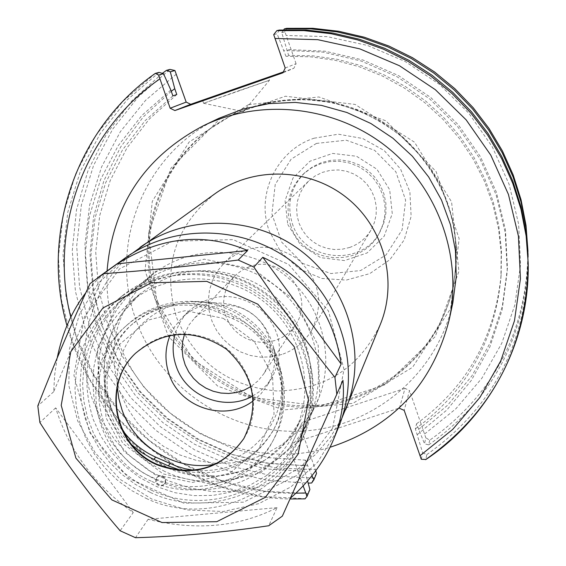 <?xml version="1.0" encoding="UTF-8"?>
<svg xmlns="http://www.w3.org/2000/svg" width="566" height="566" viewBox="0 0 566 566"><rect width="100%" height="100%" fill="white"/><g stroke="black" fill="none" stroke-linecap="round" stroke-linejoin="round"><path stroke-width="0.42" stroke-dasharray="2.83 2.12" d="M249.535 266.678L242.333 269.982L235.017 275.592L229.555 282.314L226.216 288.858L224.193 295.933L223.549 303.277L224.306 310.621L226.442 317.71L229.874 324.29L234.487 330.12L240.104 334.994L246.528 338.737L253.526 341.213L260.855 342.331L268.249 342.055L275.437 340.392C283.856 337.478 290.528 332.32 295.438 324.905C316.09 296.209 282.604 253.653 249.535 266.678M184.537 334.053L189.143 324.735L195.044 317.561L202.069 311.979L211.528 307.458L219.127 305.626L226.959 305.166L234.77 306.086L242.326 308.357L249.38 311.923L255.719 316.656L261.138 322.415L265.468 329.016L268.574 336.246L270.357 343.895L270.767 351.705L269.791 359.438L267.463 366.853L263.848 373.716L258.124 380.791L251.049 386.507M281.875 354.457L271.524 356.828L260.891 357.174L250.356 355.476L240.324 351.811L231.147 346.314L223.181 339.175L216.7 330.671L211.96 321.106L209.13 310.84L208.323 300.242L209.561 289.714L212.809 279.632L217.945 270.385L224.787 262.306C247.979 243.408 272.26 242.319 297.638 259.03C319.804 279.809 324.403 303.68 311.434 330.636C304.444 342.105 294.589 350.05 281.875 354.457M349.54 247.491C358.724 244.264 365.841 238.498 370.907 230.185L374.31 222.785L376.128 214.832L376.284 206.661L374.763 198.616L371.636 191.039L367.023 184.247L361.122 178.531L354.189 174.13L346.512 171.222L338.411 169.949L330.233 170.345L322.323 172.397L315.014 176.019L308.611 181.056L303.652 186.907L299.909 193.6L297.539 200.888L296.605 208.5L297.164 216.162L299.173 223.577L302.562 230.482L307.218 236.616L312.948 241.753L319.557 245.708L326.794 248.325L334.386 249.521L342.069 249.238L349.54 247.491M252.846 395.91L259.235 391.771L263.586 388.078L267.506 383.932L271.984 377.777C285.13 351.627 280.849 328.322 259.129 307.862C234.168 291.511 210.51 292.778 188.145 311.661L184.36 315.934L180.087 322.224L176.776 329.079L174.972 334.499M253.257 400.778L260.742 394.085L266.827 386.09C273.739 374.621 276.144 362.198 274.022 348.812C266.183 318.863 246.783 303.567 215.837 302.923C202.331 303.984 190.806 309.213 181.261 318.616L174.908 326.391L170.14 335.235M107.066 270.98C106.026 293.796 109.323 315.984 116.964 337.548C145.49 422.335 244.668 473.615 330.042 447.26M452.85 302.704C437.836 373.61 373.376 427.655 301.685 431.094C229.987 434.808 160.157 388.035 136.151 320.335C107.646 244.597 144.655 152.282 218.985 118.273M214.96 193.742C174.809 226.414 161.989 267.647 176.514 317.441C195.178 362.042 228.572 386.55 276.689 390.972C325.04 390.059 359.608 367.808 380.402 324.212M132.635 253.066C90.044 287.563 73.764 349.038 92.838 400.558L102.234 421.189L114.912 440.03L130.513 456.557L148.61 470.311L168.703 480.93L190.24 488.097L212.625 491.628L235.23 491.401L257.438 487.418L278.628 479.777L298.197 468.683L315.587 454.434L330.296 437.412L341.906 418.097M119.808 391.538L127.209 407.817L137.213 422.682L149.53 435.714L163.829 446.546L179.698 454.887L196.706 460.498L214.373 463.214L232.202 462.967L249.698 459.741L266.36 453.628L281.726 444.791L295.36 433.478L306.85 419.986L315.878 404.711C336.784 361.582 323.526 305.477 284.889 275.196C246.436 244.689 188.782 244.866 151.723 275.253C116.646 307.119 106.005 345.883 119.808 391.538M93.128 419.222L101.038 436.556L111.707 452.39L124.845 466.278L140.085 477.831L157.001 486.732L175.12 492.724L193.94 495.646L212.936 495.399L231.579 491.988L249.33 485.508L265.702 476.119L280.212 464.085L292.452 449.737L302.067 433.478C324.325 387.568 310.147 327.756 268.921 295.445C227.893 262.886 166.418 263.041 126.968 295.388C89.633 329.313 78.356 370.588 93.128 419.222M215.073 464.297C257.664 457.894 288.844 414.086 280.644 371.324C274.397 330.374 233.673 298.261 192.405 301.735C148.908 303.723 113.575 344.262 117.275 387.172M283.318 71.96L293.881 68.267L282.908 72.816M285.2 68.019L296.075 63.682L293.881 68.267M296.075 63.682L284.917 31.852L286.736 28.335M421.295 459.274L422.646 452.807L415.359 428.83L416.555 423.778L424.528 443.836L425.802 437.737L409.543 390.597L404.174 410.343M399.455 408.015L405.037 388.375L409.543 390.597M405.037 388.375L302.4 422.179L289.764 447.883L302.4 422.179M300.242 426.566L315.757 470.756M157.964 302.315C180.229 365.275 244.986 408.85 311.654 405.645C378.321 402.688 438.501 352.837 453.076 287.089C463.823 225.48 445.315 173.896 397.551 132.338C351.578 96.107 285.957 89.081 234.119 114.417C165.583 146.58 131.637 232.088 157.964 302.315M422.646 452.807L426.785 454.625L425.816 459.479M303.15 485.883L289.764 447.883M292.021 443.291L399.072 408.143M311.937 475.737L305.407 460.137L302.987 465.563L307.593 480.958M316.543 473.381L313.684 478.058L272.529 475.964L232.421 466.455L194.662 449.885L160.489 426.792L131.015 397.948L107.207 364.285L89.853 326.893L79.558 286.997L76.686 245.892L81.377 204.942L93.524 165.52L112.783 128.97L138.536 96.553L169.963 69.406M311.64 483.003L313.684 478.058M162.343 73.361L131.666 101.024L106.656 133.746L88.084 170.408L76.509 209.781L72.264 250.568L75.441 291.448L85.883 331.096L103.231 368.261L126.911 401.768L156.152 430.563L190.02 453.734L227.447 470.551L267.251 480.456L308.173 483.116M527.979 251.382C526.776 331.471 493.998 394.431 429.658 440.256L425.802 437.737M429.658 440.256L428.738 444.855L424.528 443.836M287.754 224.44L300.475 244.767L320.703 257.657L344.489 260.579L367.15 252.924L384.208 236.178L392.266 213.623L389.677 189.716L376.928 169.227L356.552 156.266L332.631 153.414L309.927 161.218L292.962 178.092L285.066 200.654L287.754 224.44M156.817 301.791L193.622 360.209L251.849 397.382L320.285 406.119L385.722 384.533L435.268 336.551L458.906 271.376L451.576 201.906L414.489 142.186L355.066 104.413L285.42 96.227L219.679 119.108L170.946 168.144L148.646 233.348L156.817 301.791M284.917 31.852L281.741 32.63L288.61 55.362L285.95 56.296L277.078 33.783L273.711 34.611M155.31 73.396L122.617 101.654L95.838 135.401L75.837 173.444L63.236 214.464L58.39 257.063L61.418 299.824L72.165 341.333L90.249 380.232L115.04 415.253L145.724 445.272L181.283 469.306L220.57 486.569L262.306 496.481L305.131 498.696L307.288 493.488L309.885 489.505M159.011 72.391L126.635 100.366L100.118 133.781L80.301 171.441L67.814 212.059L63.01 254.247L65.996 296.591L76.629 337.69L94.529 376.206L119.072 410.888L149.445 440.61L184.657 464.403L223.563 481.496L264.888 491.302L307.288 493.488M428.738 444.855C492.809 399.348 525.913 336.756 528.064 257.091M426.785 454.625C493.099 407.47 526.882 342.614 528.135 260.056M170.819 90.008L141.875 115.443L118.188 145.695L100.515 179.719L89.4 216.368L85.155 254.403L87.893 292.572L97.479 329.638L113.568 364.398L135.628 395.733L162.923 422.639L194.577 444.253L229.577 459.875L266.777 468.988L304.996 471.28M279.335 30.055L277.078 33.783M281.741 32.63L283.693 29.842M240.5 90.121L203.626 103.295L269.487 80.231L240.5 90.121M418.529 429.481L447.664 405.199L471.874 375.923L490.319 342.586L502.325 306.298L507.44 268.284L505.459 229.824L496.389 192.249L480.534 156.874L458.41 124.923L430.783 97.529L398.606 75.646L363.004 60.038L325.224 51.223L286.58 49.504M171.272 91.289L143.396 116.801L120.714 146.905L103.946 180.575L93.595 216.693L89.952 254.063L93.093 291.483L102.892 327.742L118.994 361.695L140.877 392.259L167.826 418.486L198.991 439.527L233.376 454.724L269.897 463.582L307.402 465.797M416.555 423.778C466.872 386.988 495.073 337.202 501.158 274.432L501.455 250.052L498.802 225.756L493.234 201.899L484.829 178.842L473.692 156.909L459.995 136.448L443.928 117.749L425.738 101.095L405.68 86.732L384.059 74.875L361.193 65.706L337.428 59.338L313.118 55.878L288.61 55.362M176.797 94.522L149.339 119.009L126.897 148.044L110.179 180.632L99.687 215.674L95.725 252.019L98.385 288.483L107.547 323.894L122.886 357.118L143.906 387.094L169.906 412.883L200.067 433.655L233.418 448.753L268.914 457.682L305.407 460.137M415.359 428.83C466.243 391.644 494.755 341.312 500.91 277.842L501.207 253.193L498.526 228.629L492.901 204.503L484.397 181.177L473.134 159.004L459.281 138.302L443.029 119.391L424.627 102.552L404.343 88.027L382.475 76.035L359.353 66.76L335.32 60.321L310.734 56.819L285.95 56.296M172.892 95.887L145.137 120.65L122.447 150.004L105.552 182.952L94.954 218.384L90.956 255.132L93.652 291.999L102.927 327.799L118.443 361.384L139.696 391.686L165.987 417.758L196.48 438.763L230.199 454.031L266.084 463.066L302.987 465.563M417.361 434.589L446.815 410.053L471.301 380.451L489.944 346.753L502.092 310.069L507.263 271.623L505.254 232.739L496.092 194.739L480.053 158.961L457.675 126.657L429.728 98.951L397.183 76.813L361.179 61.022L322.974 52.114L283.891 50.374M292.353 223.577C303.864 261.952 362.325 267.336 380.175 231.48L383.967 222.608L385.906 213.134L385.913 203.456L383.974 193.954L380.175 185.011L374.657 177.002L367.659 170.246L359.452 165.01L350.375 161.515L340.803 159.902L331.11 160.235L321.693 162.492L312.941 166.588L305.194 172.347C290.747 186.851 286.467 203.93 292.353 223.577M290.662 225.417C302.258 264.067 361.143 269.501 379.121 233.376L382.949 224.44L384.901 214.903L384.901 205.154L382.949 195.581L379.121 186.575L373.567 178.502L366.513 171.696L358.25 166.425L349.102 162.909L339.459 161.282L329.695 161.614L320.207 163.892L311.392 168.01L303.588 173.812C289.042 188.421 284.733 205.621 290.662 225.417M164.883 471.506L150.74 463.872L137.821 454.314L126.388 443.022L116.681 430.231L108.898 416.208L103.217 401.244L99.75 385.651L98.576 369.761L99.729 353.892L103.189 338.397L108.884 323.589L116.702 309.793L126.487 297.299L138.033 286.382C176.422 254.912 236.185 254.75 276.067 286.389C316.132 317.795 329.9 375.951 308.244 420.616C284.465 472.667 216.976 496.248 164.883 471.506M151.447 490.198C205.479 515.881 275.465 491.5 300.114 437.539C322.563 391.24 308.258 330.905 266.664 298.303C225.268 265.454 163.263 265.61 123.466 298.232L111.502 309.552L101.364 322.5L93.263 336.805L87.369 352.151L83.796 368.225L82.615 384.668L83.846 401.153L87.454 417.319L93.355 432.834L101.434 447.373L111.509 460.639L123.374 472.355L136.781 482.274L151.447 490.198M332.589 428.214L296.641 475.539L243.543 502.198L183.809 503.181L129.076 478.475L89.916 432.933L73.941 375.329L84.412 316.811L119.532 268.907L172.566 241.25L233.036 239.609L288.759 264.485L328.421 310.911L344.022 369.435L332.589 428.214M162.923 475.978L165.52 478.61L165.633 482.239L163.44 484.779L161.317 485.359L159.124 484.963L156.648 482.748L156.018 480.619L156.386 478.461L157.553 476.798L159.166 475.822L161.055 475.532L162.923 475.978M162.492 476.586L165.088 479.218L165.201 482.855L163.001 485.395L160.878 485.982L158.685 485.578L156.86 484.277L155.77 482.331L155.94 479.069L157.107 477.407L158.728 476.423L160.617 476.14L162.492 476.586M156.803 480.223L143.248 472.914L130.845 463.766L119.858 452.97L110.504 440.744L102.991 427.344L97.458 413.038L94.034 398.117L92.789 382.906L93.751 367.695L96.913 352.823L102.213 338.588L109.542 325.287L118.754 313.21L129.656 302.612C166.623 271.397 225.063 270.852 263.961 301.735C303.058 332.362 316.153 389.323 294.419 432.544C271.001 481.871 206.59 503.853 156.803 480.223M150.436 492.512C205.875 518.888 277.722 493.665 302.732 438.141C325.365 390.858 310.649 329.483 268.277 296.266C226.096 262.801 162.98 262.801 122.27 295.827L109.946 307.373L99.489 320.604L91.126 335.235L85.02 350.948L81.306 367.412L80.039 384.264L81.256 401.167L84.921 417.743L90.942 433.662L99.199 448.583L109.514 462.196L121.662 474.216L135.401 484.39L150.436 492.512M146.198 498.42C202.26 525.099 274.913 499.615 300.206 443.482C323.087 395.669 308.201 333.593 265.334 299.994C222.664 266.147 158.834 266.14 117.671 299.534L105.205 311.201L94.635 324.58L86.181 339.374L80.011 355.264L76.261 371.912L74.988 388.955L76.219 406.041L79.926 422.809L86.018 438.905L94.373 453.989L104.809 467.757L117.098 479.911L130.994 490.206L146.198 498.42M122.61 430.316C98.378 398.273 102.885 349.611 132.847 323.611C158.777 302.329 187.693 297.985 219.58 310.585L234.133 317.101C276.788 335.001 296.11 390.894 273.456 429.948C255.273 459.585 228.671 473.02 193.65 470.268M131.836 444.848C96.8 414.298 96.17 355.087 131.015 325.252C157.065 303.878 186.108 299.52 218.143 312.17L232.768 318.722C275.628 336.706 295.042 392.861 272.288 432.099C251.007 465.549 220.683 478.348 181.304 470.488M154.327 478.242C93.871 453.5 78.603 365.141 128.376 323.886C160.723 294.879 213.502 293.662 248.439 321.424C283.58 348.918 294.695 400.53 274.022 438.749C252.627 480.534 197.258 498.561 154.327 478.242M151.964 481.475C195.171 501.922 250.887 483.796 272.416 441.749C293.216 403.296 282.024 351.352 246.656 323.674C211.5 295.735 158.381 296.959 125.836 326.15C75.745 367.659 91.126 456.571 151.964 481.475M223.237 318.318L254.438 341.645L272.571 375.944L274.043 414.298L258.648 449.05L229.541 473.325L192.546 482.43L154.95 474.648L124.088 451.562L105.984 417.673L104.208 379.581L119.207 344.765L148.108 320.123L185.252 310.649L223.237 318.318M243.925 438.424L244.045 438.218C265.213 404.994 249.139 355.469 211.875 339.869C183.49 328.782 158.155 333.133 135.875 352.922L135.713 353.085M57.237 357.868L54.711 374.593L53.664 391.778L104.278 273.399L90.015 283.623M53.664 391.778L37.816 405.914M104.278 273.399L94.635 282.455L85.869 292.672M338.709 426.806L336.827 431.214L317.653 462.132L291.044 486.817L258.853 503.641L223.294 511.501L186.78 509.931L151.759 499.063L120.579 479.65L95.314 452.998L77.662 420.878L68.826 385.432L69.434 349.031L79.509 314.144L98.413 283.149L124.909 258.202M342.961 380.331L290.344 498.243M290.238 498.335L282.342 516.142M277.071 507.645L148.108 519.312C195.751 531.014 238.739 527.123 277.071 507.645L268.737 525.75M148.108 519.312L135.486 537.7M133.243 512.591L55.659 407.86C68.96 450.479 94.819 485.395 133.243 512.591L120.119 530.752M55.659 407.86L39.889 422.526M453.076 287.089L456.012 267.216L456.274 246.069L453.614 225.035L448.088 204.517L439.789 184.905L428.872 166.581L415.536 149.898L400.042 135.182L382.687 122.702L358.823 110.603L332.157 102.531L304.55 99.347L276.894 101.137L250.101 107.83L233.22 114.863C164.48 147.118 130.428 232.888 156.839 303.326C179.174 366.478 244.13 410.187 311.003 406.975C377.869 404.011 438.24 354.012 452.857 288.066C463.321 230.065 447.126 180.306 404.265 138.783C358.023 101.038 306.638 90.716 250.108 107.823L234.119 114.417M248.531 104.632L318.863 96.963L385.941 120.834L436.089 171.505L459.146 238.64L450.628 308.562L412.579 367.284L352.873 403.339L283.403 409.961L217.698 386.118L168.385 336.529L145.009 270.718L152.289 201.355L189.115 142.024L248.531 104.632M176.344 74.111L145.639 100.26L120.431 131.588L101.555 166.991L89.598 205.232L84.921 244.986L87.638 284.917L97.614 323.681L114.474 359.997L137.644 392.67L166.347 420.63L199.621 442.937L236.376 458.87L275.394 467.884L315.382 469.653M424.613 433.995L455.835 408.829L481.878 378.23L501.801 343.201L514.862 304.94L520.557 264.754L518.626 224.058L509.11 184.29L492.3 146.87L468.775 113.143L439.372 84.334L405.122 61.482L367.277 45.386L327.183 36.627L286.283 35.481M295.884 493.198C192.122 494.917 94.105 418.253 70.771 317.137M314.088 138.203L338.348 134.206L362.636 138.479L384.194 150.549L400.565 169.05L409.89 191.874L411.135 216.424L404.188 239.92L389.854 259.716L369.775 273.619L346.222 280.099L321.821 278.465L299.28 268.914L281.097 252.514L269.282 231.084C255.613 194.548 276.781 150.231 314.088 138.203M316.436 143.41L291.087 159.216L275.218 184.445L271.913 214.061L281.776 242.234L302.817 263.452L330.933 273.555L360.606 270.555L386.012 254.99L402.101 229.874L405.624 200.152L395.825 171.739L374.628 150.33L346.272 140.212L316.436 143.41M254.092 269.501L204.305 259.178L155.501 271.397L117.417 303.546L97.501 349.088L99.496 398.966L122.879 443.433L163.015 473.876L212.123 484.369L260.657 472.794L299.081 441.268L319.691 395.86L318.219 345.522L294.801 300.355L254.092 269.501M248.891 279.908C209.314 263.89 172.955 268.624 139.823 294.101L129.19 304.437L120.204 316.21L113.051 329.171L107.88 343.053L104.795 357.549L103.847 372.371L105.05 387.208L108.382 401.747L113.766 415.692L121.089 428.759L130.194 440.673L140.899 451.194L152.983 460.101L166.192 467.226C214.712 490.234 277.496 468.768 300.32 420.672C326.532 371.041 301.742 302.555 248.891 279.908M234.133 317.101L232.768 318.722M219.58 310.585L218.143 312.17M234.091 276.526L193.989 318.623M295.438 324.905L263.848 373.716M311.434 330.636L370.907 230.185M224.787 262.306L308.611 181.056M188.145 311.661L181.261 318.616M271.984 377.777L266.827 386.09M151.723 275.253L126.968 295.388M315.878 404.711L302.067 433.478M215.837 302.923L192.405 301.735M274.022 348.812L280.644 371.324M66.958 325.591C93.362 423.821 188.301 497.627 290.018 498.971M203.64 103.295L243.486 111.594L269.487 80.231L268.517 77.457M203.626 103.295L202.656 100.522M501.158 274.432L500.91 277.842M305.194 172.347L303.588 173.812M380.175 231.48L379.121 233.376M300.114 437.539L308.244 420.616M123.466 298.232L138.033 286.382M164.635 483.944L165.067 483.329M156.478 478.114L156.924 477.506M129.656 302.612L139.823 294.101L121.973 313.614L109.875 337.103L104.314 362.99L105.594 389.337L113.455 414.439L127.371 436.881L146.445 455.234L168.109 467.757L192.037 474.839L216.856 476.091L241.972 471.145L265.702 459.684L285.589 442.492L300.32 420.672L294.419 432.544M122.27 295.827L117.671 299.534M302.732 438.141L300.206 443.482M131.015 325.252L132.847 323.611M272.288 432.099L273.456 429.948M128.376 323.886L125.836 326.15M274.022 438.749L272.416 441.749M244.045 438.218L243.797 438.629"/><path stroke-width="0.85" d="M251.049 386.507L244.109 390.151L236.609 392.5L228.798 393.476L220.91 393.059L213.198 391.255L205.904 388.127L199.26 383.776L193.48 378.329L188.74 371.968L185.188 364.893L182.945 357.316L182.075 349.491L182.613 341.652L184.537 334.053M174.972 334.499C172.163 345.147 172.573 355.717 176.21 366.216C186.122 396.681 225.41 411.942 252.846 395.91M170.14 335.235C164.954 348.04 164.607 361.051 169.107 374.26C179.931 408.015 225.643 422.484 253.257 400.778M330.042 447.26C393.073 426.658 432.834 384.003 449.319 319.274C462.733 256.334 437.702 187.113 386.33 146.566C334.923 106.061 261.775 97.861 203.696 125.567C144.74 156.598 112.535 205.069 107.066 270.98M203.696 125.567L218.985 118.273L243.38 108.948L269.027 103.613L295.268 102.411L321.446 105.389L346.873 112.485L370.907 123.515L392.917 138.217L412.338 156.195L428.674 176.988L441.501 200.067L450.501 224.829L455.446 250.632L456.231 276.809L452.85 302.704L449.319 319.274M341.906 418.097L380.402 324.212C398.216 280.694 383.889 226.924 346.265 197.371C308.753 167.67 253.129 166.27 214.96 193.742L132.635 253.066M345.628 409.784C367.674 355.964 349.767 289.169 302.902 252.358C256.179 215.363 187.049 213.524 139.859 247.505M117.275 387.172L118.818 398.542L121.931 409.614C134.673 447.041 176.394 471.563 215.073 464.297M170.154 108.233L158.643 75.073L163.532 73.707L170.819 90.008L172.892 95.887L176.797 94.522L174.752 88.706L170.309 71.811L174.922 70.524L186.179 102.099L170.154 108.233L174.887 110.554L190.7 104.314L186.179 102.099M190.7 104.314L283.318 71.96M399.072 408.143L404.174 410.343L421.295 459.274L425.816 459.479C492.795 411.871 526.918 346.371 528.184 262.992L526.139 235.98L520.982 209.321L512.768 183.37L501.596 158.494L487.623 135.019L471.025 113.278L452.036 93.567L430.896 76.155L407.909 61.277L383.387 49.15L357.655 39.917L331.082 33.712L304.02 30.606L276.845 30.642L273.711 34.611L285.2 68.019L282.908 72.816L174.887 110.554M305.131 498.696L307.027 496.417L303.15 485.883M158.643 75.073L155.31 73.396L159.011 72.391L163.532 73.707M307.593 480.958L309.885 489.505L307.027 496.417M315.757 470.756L316.543 473.381L313.847 479.911L311.937 475.737M170.309 71.811L166.454 70.361L169.963 69.406L174.922 70.524M166.454 70.361L162.343 73.361M308.173 483.116L311.64 483.003L313.847 479.911M527.979 251.382L526.019 225.431L521.067 199.826L513.178 174.908L502.459 151.023L489.052 128.496L473.126 107.625L454.894 88.706L434.617 72.002L412.557 57.732L389.019 46.087L364.327 37.229L338.815 31.279L312.835 28.3L286.721 28.335L312.821 28.3L338.801 31.279L364.313 37.236L389.005 46.087L412.543 57.732L434.61 72.009L454.894 88.721L473.119 107.639L489.052 128.51L502.459 151.037L513.178 174.929L521.067 199.84L526.019 225.438L528.028 254.162L526.047 227.964L521.045 202.112L513.079 176.946L502.254 152.827L488.713 130.067L472.624 108.99L454.208 89.881L433.719 73L411.432 58.581L387.66 46.822L362.721 37.872L336.954 31.859L310.713 28.852L284.358 28.887L286.721 28.335M528.064 257.091L528.028 254.162M425.66 459.663C489.71 417.284 529.96 341.164 528.184 262.992L526.111 233.319L521.003 206.93L512.874 181.24L501.816 156.612L487.984 133.378L471.556 111.856L452.758 92.343L431.837 75.108L409.077 60.385L384.802 48.372L359.339 39.238L333.027 33.097L306.241 30.026L279.335 30.055L276.845 30.642M283.693 29.842L284.358 28.887M239.545 87.39L268.517 77.457L202.656 100.522L239.545 87.39M174.752 88.706L171.272 91.289M193.65 470.268L185.004 468.705L176.564 466.228L155.629 457.123C142.314 451.031 131.305 442.096 122.61 430.316M155.629 457.123L153.917 459.38L150.492 457.745L140.729 451.93L131.836 444.848M153.917 459.38L168.371 465.903L181.304 470.488M135.713 353.085C101.838 384.385 114.205 446.666 157.468 464.453C193.19 477.336 222.006 468.662 243.925 438.424M157.15 464.884C193.013 477.796 221.893 469.044 243.797 438.629C260.098 405.129 254.339 375.329 226.513 349.222C194.64 328.245 164.317 329.589 135.543 353.248C101.448 384.519 113.759 447.048 157.15 464.884M298.19 454.017L308.562 400.24L294.193 346.689L257.834 304.183L206.809 281.359L151.462 282.774L102.92 307.989L70.778 351.776L61.206 405.334L75.894 458.113L111.827 499.877L162.018 522.56L216.75 521.696L265.355 497.316L298.19 454.017M336.805 394.247L282.342 516.142L268.737 525.75C222.445 532.549 178.028 536.533 135.486 537.7L120.119 530.752C91.225 497.273 64.482 461.198 39.889 422.526L37.816 405.914C52.765 367.355 70.163 326.589 90.015 283.623L103.507 273.711C146.346 270.661 191.244 266.105 238.194 260.027L253.879 267.032C279.802 305.675 306.814 342.458 334.93 377.395L336.805 394.247L342.961 380.331C344.694 399.943 341.687 419.349 333.933 438.544L332.016 443.044C322.733 463.554 308.845 481.956 290.344 498.243M85.869 292.672C71.832 311.074 62.288 332.801 57.237 357.868M117.332 263.806L247.639 250.519C204.383 232.11 160.942 236.538 117.332 263.806L103.507 273.711M247.639 250.519L238.194 260.027M262.801 257.289L341.149 364.016C333.607 313.691 307.494 278.118 262.801 257.289L253.879 267.032M341.149 364.016L334.93 377.395M98.052 277.432L124.909 258.202C173.889 222.933 245.708 224.872 294.263 263.317C342.968 301.572 361.589 370.956 338.709 426.806L333.933 438.544M274.935 38.474L317.774 39.677L359.785 48.86L399.447 65.727L435.339 89.683L466.165 119.879L490.821 155.218L508.438 194.421L518.414 236.079L520.437 278.698L514.473 320.766L500.79 360.818L479.926 397.459L452.651 429.46L419.958 455.757M305.64 492.951L295.884 493.198M70.771 317.137C48.443 229.485 84.454 130.803 159.824 78.922M170.019 463.611L168.371 465.903M155.261 73.417C76.184 128.666 40.228 234.083 66.958 325.591M290.018 498.971L305.116 498.858"/></g></svg>
